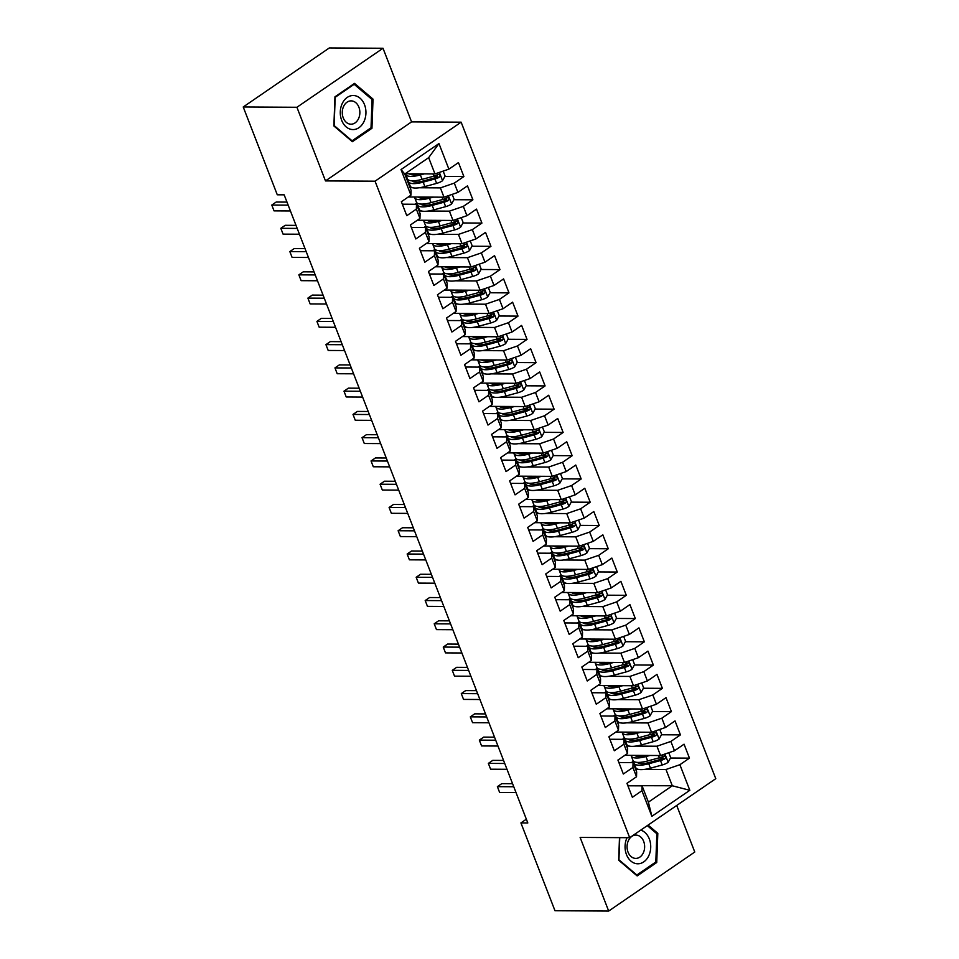 <?xml version="1.0" encoding="UTF-8"?>
<svg xmlns="http://www.w3.org/2000/svg" width="959" height="959" viewBox="0 0 959 959"><rect width="100%" height="100%" fill="white"/><g stroke="black" fill="none" stroke-linecap="round" stroke-linejoin="round"><path stroke-width="1.44" d="M383.013 48.262L296.918 107.276L325.485 180.915L411.567 121.889L383.013 48.262L329.309 47.95L243.226 106.976L277.283 194.797L284.164 194.833L527.81 822.966L520.917 822.918L554.985 910.738L608.677 911.05L694.772 852.024L676.706 805.464M411.567 121.889L461.135 122.177L715.774 778.684L629.691 837.698L375.053 181.191L461.135 122.177M627.857 785.661L672.295 785.769L689.821 790.3L679.883 764.707L689.461 758.137L684.055 744.184L674.477 750.753L670.868 741.439L680.434 734.882L675.028 720.916L665.45 727.485L661.842 718.183L671.42 711.614L666.002 697.661L656.424 704.218L652.815 694.915L662.393 688.346L656.975 674.393L647.409 680.962L643.801 671.648L653.367 665.09L647.96 651.125L638.382 657.694L634.774 648.392L644.352 641.823L638.934 627.869L629.356 634.426L625.747 625.124L635.326 618.555L629.907 604.602L620.329 611.171L616.721 601.856L626.299 595.299L620.881 581.334L611.315 587.903L607.706 578.601L617.272 572.032L611.866 558.078L602.288 564.635L598.68 555.333L608.258 548.764L602.839 534.81L593.261 541.367L589.653 532.065L599.231 525.508L593.813 511.543L584.235 518.112L580.627 508.809L590.205 502.24L584.786 488.275L575.22 494.844L571.612 485.542L581.178 478.973L575.772 465.019L566.194 471.576L562.585 462.274L572.163 455.717L566.745 441.751L557.167 448.321L553.559 439.006L563.137 432.449L557.718 418.484L548.14 425.053L544.532 415.75L554.11 409.181L548.692 395.228L539.126 401.785L535.518 392.483L545.084 385.914L539.677 371.96L530.099 378.529L526.491 369.215L536.069 362.658L530.651 348.692L521.073 355.262L517.464 345.959L527.042 339.39L521.624 325.437L512.046 331.994L508.438 322.692L518.016 316.122L512.597 302.169L503.031 308.738L499.423 299.424L508.989 292.867L503.583 278.901L494.005 285.47L490.397 276.168L499.975 269.599L494.556 255.645L484.978 262.203L481.37 252.9L490.948 246.331L485.53 232.378L475.952 238.947L472.343 229.633L481.921 223.075L476.503 209.11L466.937 215.679L463.329 206.377L472.895 199.808L467.489 185.854L457.911 192.411L454.302 183.109L463.88 176.54L458.462 162.586L448.884 169.144L434.978 173.927L428.661 157.648L404.77 174.023L411.087 190.314L410.943 195.168L401.018 169.575L438.958 143.562L448.884 169.144M689.821 790.3L651.868 816.313L641.943 790.719L642.086 785.865L627.905 785.793M410.943 195.168L401.365 201.726L406.784 215.691L416.35 209.122L419.958 218.436L410.392 224.993L415.798 238.959L425.376 232.39L428.985 241.692L419.407 248.261L424.825 262.215L434.403 255.657L438.011 264.96L428.433 271.529L433.852 285.482L443.418 278.913L447.038 288.227L437.46 294.785L442.866 308.75L452.444 302.181L456.052 311.483L446.486 318.052L451.893 332.006L461.471 325.449L465.079 334.751L455.501 341.32L460.919 355.274L470.497 348.704L474.106 358.019L464.528 364.576L469.946 378.541L479.512 371.972L483.132 381.274L473.554 387.844L478.961 401.797L488.539 395.24L492.147 404.542L482.581 411.111L487.987 425.065L497.565 418.496L501.173 427.81L491.595 434.367L497.014 448.332L506.592 441.763L510.2 451.066L500.622 457.635L506.04 471.588L515.606 465.031L519.227 474.333L509.649 480.903L515.055 494.856L524.633 488.299L528.241 497.601L518.675 504.158L524.082 518.124L533.66 511.555L537.268 520.869L527.69 527.426L533.108 541.391L542.686 534.822L546.294 544.125L536.716 550.694L542.135 564.647L551.701 558.09L555.321 567.392L545.743 573.962L551.149 587.915L560.727 581.346L564.336 590.66L554.77 597.217L560.176 611.183L569.754 604.614L573.362 613.916L563.784 620.485L569.202 634.438L578.78 627.881L582.389 637.184L572.811 643.753L578.229 657.706L587.795 651.137L591.403 660.451L581.837 667.008L587.244 680.974L596.822 674.405L600.43 683.707L590.852 690.276L596.27 704.23L605.848 697.673L609.456 706.975L599.878 713.544L605.297 727.497L614.875 720.928L618.483 730.243L608.905 736.8L614.323 750.765L623.889 744.196L627.498 753.498L617.932 760.067L623.338 774.021L632.916 767.464L636.524 776.766L626.946 783.335L632.365 797.289L641.943 790.719M410.08 187.712L412.586 187.724M419.191 187.76L440.385 187.892L443.993 197.194L408.282 196.991M454.302 183.109L440.385 187.892M457.911 192.411L443.993 197.194M401.018 169.575L404.77 174.023M419.095 210.98L421.612 210.992M428.217 211.028L449.411 211.148L453.02 220.45L417.309 220.246M463.329 206.377L449.411 211.148M466.937 215.679L453.02 220.45M416.35 209.122L416.494 204.267L402.312 204.183M416.494 204.267L420.102 213.569L419.958 218.436M428.122 234.236L430.627 234.26M437.232 234.296L458.438 234.416L462.046 243.718L426.335 243.514M472.343 229.633L458.438 234.416M475.952 238.947L462.046 243.718M425.376 232.39L425.52 227.535L411.339 227.451M425.52 227.535L429.129 236.837L428.985 241.692M437.148 257.503L439.654 257.515M446.259 257.551L467.465 257.683L471.073 266.986L435.35 266.782M481.37 252.9L467.465 257.683M484.978 262.203L471.073 266.986M434.403 255.657L434.547 250.79L420.366 250.719M434.547 250.79L438.155 260.105L438.011 264.96M446.163 280.771L448.68 280.783M455.285 280.819L476.479 280.939L480.087 290.253L444.377 290.038M490.397 276.168L476.479 280.939M494.005 285.47L480.087 290.253M443.418 278.913L443.561 274.058L429.392 273.974M443.561 274.058L447.182 283.361L447.038 288.227M455.189 304.027L457.707 304.051M464.312 304.087L485.506 304.207L489.114 313.509L453.403 313.305M499.423 299.424L485.506 304.207M503.031 308.738L489.114 313.509M452.444 302.181L452.588 297.326L438.407 297.242M452.588 297.326L456.196 306.628L456.052 311.483M464.216 327.295L466.721 327.307M473.326 327.355L494.532 327.475L498.141 336.777L462.43 336.573M508.438 322.692L494.532 327.475M512.046 331.994L498.141 336.777M461.471 325.449L461.615 320.594L447.433 320.51M461.615 320.594L465.223 329.896L465.079 334.751M473.243 350.562L475.748 350.574M482.353 350.61L503.559 350.73L507.167 360.045L471.444 359.841M517.464 345.959L503.559 350.73M521.073 355.262L507.167 360.045M470.497 348.704L470.641 343.849L456.46 343.766M470.641 343.849L474.249 353.152L474.106 358.019M482.257 373.83L484.774 373.842M491.38 373.878L512.574 373.998L516.182 383.3L480.471 383.097M526.491 369.215L512.574 373.998M530.099 378.529L516.182 383.3M479.512 371.972L479.656 367.117L465.487 367.033M479.656 367.117L483.264 376.419L483.132 381.274M491.284 397.086L493.801 397.098M500.394 397.146L521.6 397.266L525.208 406.568L489.498 406.364M535.518 392.483L521.6 397.266M539.126 401.785L525.208 406.568M488.539 395.24L488.682 390.385L474.501 390.301M488.682 390.385L492.291 399.687L492.147 404.542M500.31 420.354L502.816 420.366M509.421 420.402L530.627 420.522L534.235 429.836L498.524 429.632M544.532 415.75L530.627 420.522M548.14 425.053L534.235 429.836M497.565 418.496L497.709 413.641L483.528 413.557M497.709 413.641L501.317 422.955L501.173 427.81M509.337 443.621L511.842 443.633M518.447 443.669L539.653 443.789L543.262 453.092L507.539 452.888M553.559 439.006L539.653 443.789M557.167 448.321L543.262 453.092M506.592 441.763L506.736 436.908L492.554 436.824M506.736 436.908L510.344 446.211L510.2 451.066M518.351 466.877L520.869 466.901M527.474 466.937L548.668 467.057L552.276 476.359L516.565 476.155M562.585 462.274L548.668 467.057M566.194 471.576L552.276 476.359M515.606 465.031L515.75 460.176L501.569 460.092M515.75 460.176L519.358 469.478L519.227 474.333M527.378 490.145L529.895 490.157M536.489 490.193L557.694 490.313L561.303 499.627L525.592 499.423M571.612 485.542L557.694 490.313M575.22 494.844L561.303 499.627M524.633 488.299L524.777 483.432L510.596 483.36M524.777 483.432L528.385 492.746L528.241 497.601M536.405 513.413L538.91 513.425M545.515 513.461L566.721 513.58L570.329 522.883L534.619 522.679M580.627 508.809L566.721 513.58M584.235 518.112L570.329 522.883M533.66 511.555L533.803 506.7L519.622 506.616M533.803 506.7L537.412 516.002L537.268 520.869M545.431 536.668L547.937 536.692M554.542 536.728L575.748 536.848L579.356 546.15L543.633 545.947M589.653 532.065L575.748 536.848M593.261 541.367L579.356 546.15M542.686 534.822L542.83 529.967L528.649 529.883M542.83 529.967L546.438 539.27L546.294 544.125M554.446 559.936L556.963 559.948M563.568 559.984L584.762 560.116L588.37 569.418L552.66 569.214M598.68 555.333L584.762 560.116M602.288 564.635L588.37 569.418M551.701 558.09L551.845 553.223L537.663 553.151M551.845 553.223L555.453 562.537L555.321 567.392M563.472 583.204L565.99 583.216M572.583 583.252L593.789 583.372L597.397 592.674L561.686 592.47M607.706 578.601L593.789 583.372M611.315 587.903L597.397 592.674M560.727 581.346L560.871 576.491L546.69 576.407M560.871 576.491L564.479 585.793L564.336 590.66M572.499 606.46L575.004 606.484M581.61 606.52L602.815 606.639L606.424 615.942L570.701 615.738M616.721 601.856L602.815 606.639M620.329 611.171L606.424 615.942M569.754 604.614L569.898 599.759L555.717 599.675M569.898 599.759L573.506 609.061L573.362 613.916M581.526 629.727L584.031 629.739M590.636 629.775L611.83 629.907L615.45 639.209L579.727 639.006M625.747 625.124L611.83 629.907M629.356 634.426L615.45 639.209M578.78 627.881L578.924 623.014L564.743 622.942M578.924 623.014L582.533 632.329L582.389 637.184M590.54 652.995L593.058 653.007M599.663 653.043L620.857 653.163L624.465 662.477L588.754 662.273M634.774 648.392L620.857 653.163M638.382 657.694L624.465 662.477M587.795 651.137L587.939 646.282L573.758 646.198M587.939 646.282L591.547 655.584L591.403 660.451M599.567 676.251L602.084 676.275M608.677 676.311L629.883 676.431L633.491 685.733L597.781 685.529M643.801 671.648L629.883 676.431M647.409 680.962L633.491 685.733M596.822 674.405L596.966 669.55L582.784 669.466M596.966 669.55L600.574 678.852L600.43 683.707M608.593 699.519L611.099 699.531M617.704 699.579L638.91 699.698L642.518 709.001L606.795 708.797M652.815 694.915L638.91 699.698M656.424 704.218L642.518 709.001M605.848 697.673L605.992 692.818L591.811 692.734M605.992 692.818L609.6 702.12L609.456 706.975M617.62 722.786L620.125 722.798M626.73 722.834L647.924 722.954L651.545 732.268L615.822 732.065M661.842 718.183L647.924 722.954M665.45 727.485L651.545 732.268M614.875 720.928L615.019 716.073L600.837 715.989M615.019 716.073L618.627 725.376L618.483 730.243M626.635 746.054L629.152 746.066M635.757 746.102L656.951 746.222L660.559 755.524L624.848 755.32M670.868 741.439L656.951 746.222M674.477 750.753L660.559 755.524M623.889 744.196L624.033 739.341L609.852 739.257M624.033 739.341L627.642 748.643L627.498 753.498M635.661 769.31L638.179 769.322M644.772 769.37L665.978 769.49L672.295 785.769L648.404 802.156L642.086 785.865M628.061 785.517L627.162 783.191M679.883 764.707L665.978 769.49M632.916 767.464L633.06 762.609L618.879 762.525M633.06 762.609L636.668 771.911L636.524 776.766M296.918 107.276L243.226 106.976M629.691 837.698L580.123 837.423L608.677 911.05M325.485 180.915L375.053 181.191M526.347 819.202L520.917 822.918M405.154 173.759L434.978 173.927M633.491 761.182L631.43 762.597M624.465 737.915L622.403 739.329M615.438 714.647L613.376 716.061M606.424 691.391L604.362 692.806M597.397 668.123L595.335 669.538M588.37 644.856L586.309 646.27M579.344 621.6L577.282 623.014M570.329 598.332L568.267 599.747M561.303 575.064L559.241 576.479M552.276 551.809L550.214 553.223M543.25 528.541L541.188 529.955M534.235 505.273L532.173 506.688M525.208 482.017L523.146 483.432M516.182 458.75L514.12 460.164M507.155 435.482L505.093 436.896M498.141 412.226L496.079 413.629M489.114 388.958L487.052 390.373M480.087 365.691L478.026 367.105M471.061 342.423L468.999 343.837M462.046 319.167L459.984 320.582M453.02 295.899L450.958 297.314M443.993 272.632L441.931 274.046M434.966 249.376L432.905 250.79M425.952 226.108L423.89 227.523M416.925 202.84L414.863 204.255M407.899 179.585L407.131 180.112M651.868 816.313L648.404 802.156M428.661 157.648L438.958 143.562M619.49 837.651L618.663 860.187L637.16 875.915L656.735 862.501L657.814 833.335L648.104 825.076M352.373 141.704L371.948 128.29L373.027 99.125L354.53 83.385L334.955 96.811L333.876 125.965L352.373 141.704M689.461 758.137L670.473 758.03M663.28 757.994L658.689 757.97M680.434 734.882L661.458 734.774M654.254 734.726L649.675 734.702M671.42 711.614L652.432 711.506M645.227 711.47L640.648 711.434M662.393 688.346L643.405 688.238M636.213 688.202L631.621 688.178M653.367 665.09L634.379 664.983M627.186 664.935L622.595 664.911M644.352 641.823L625.364 641.715M618.159 641.679L613.58 641.643M635.326 618.555L616.337 618.447M609.133 618.411L604.554 618.387M626.299 595.299L607.311 595.191M600.118 595.143L595.527 595.119M617.272 572.032L598.284 571.924M591.092 571.876L586.5 571.852M608.258 548.764L589.27 548.656M582.065 548.62L577.486 548.596M599.231 525.508L580.243 525.4M573.038 525.352L568.459 525.328M590.205 502.24L571.216 502.132M564.024 502.084L559.433 502.06M581.178 478.973L562.19 478.865M554.997 478.829L550.418 478.805M572.163 455.717L553.175 455.597M545.971 455.561L541.391 455.537M563.137 432.449L544.149 432.341M536.944 432.293L532.365 432.269M554.11 409.181L535.122 409.073M527.929 409.037L523.338 409.002M545.084 385.914L526.095 385.806M518.903 385.77L514.324 385.746M536.069 362.658L517.081 362.55M509.876 362.502L505.297 362.478M527.042 339.39L508.054 339.282M500.85 339.246L496.271 339.21M518.016 316.122L499.028 316.014M491.835 315.979L487.244 315.955M508.989 292.867L490.001 292.759M482.809 292.711L478.229 292.687M499.975 269.599L480.986 269.491M473.782 269.455L469.203 269.419M490.948 246.331L471.96 246.223M464.755 246.187L460.176 246.163M481.921 223.075L462.933 222.968M455.741 222.92L451.15 222.896M472.895 199.808L453.907 199.7M446.714 199.652L442.135 199.628M463.88 176.54L444.892 176.432M437.688 176.396L433.108 176.372M656.364 833.335L657.814 833.335M655.105 862.489L656.735 862.501M370.33 128.278L371.948 128.29M371.577 99.113L373.027 99.125M512.574 783.707L501.773 783.647L497.385 786.656L513.76 786.752M499.639 792.47L497.385 786.656L499.639 792.47L516.014 792.566M645.803 755.44A16.639 5.071 158.8 0 1 634.846 755.38M649.914 755.464L645.958 756.543A20.043 6.102 158.8 0 1 631.286 756.04A20.043 6.102 158.8 0 1 631.154 755.356M668.771 752.707L670.689 757.646L668.075 762.381A6.941 2.11 158.8 0 1 662.213 764.982L650.466 768.171A20.043 6.102 158.8 0 1 635.805 767.668L634.091 763.256A20.043 6.102 -21.2 0 0 648.752 763.748L660.499 760.559A6.941 2.11 -21.2 0 0 664.827 758.869C666.109 757.011 665.75 756.088 663.748 756.076A6.941 2.11 158.8 0 1 659.42 757.766L647.673 760.955A20.043 6.102 158.8 0 1 633 760.463L631.286 756.04M639.917 763.532A16.639 5.071 158.8 0 1 640.96 762.417L641.127 762.261M637.963 755.404A16.639 5.071 -21.2 0 0 637.124 756.315M638.562 756.435L639.078 755.956A6.162 1.87 -21.2 0 0 639.557 755.404M641.967 755.416A9.566 2.913 158.8 0 1 641.847 755.548L641.02 756.327M634.115 761.638A20.043 6.102 -21.2 0 0 634.091 763.256M662.753 756.076L662.357 758.857A3.536 1.079 158.8 0 1 661.183 759.252L649.435 762.441A16.639 5.071 158.8 0 1 637.471 762.405M664.419 755.896L663.748 756.076M503.559 760.439L492.746 760.379L488.359 763.388L504.734 763.484M490.612 769.202L488.359 763.388L490.612 769.202L506.987 769.298M494.532 737.171L483.72 737.111L479.332 740.12L495.707 740.216M481.586 745.946L479.332 740.12L481.586 745.946L497.961 746.03M636.776 732.185A16.639 5.071 158.8 0 1 625.819 732.113M640.888 732.208L636.932 733.275A20.043 6.102 158.8 0 1 622.259 732.772A20.043 6.102 158.8 0 1 622.139 732.101M659.744 729.439L661.662 734.39L659.049 739.125A6.941 2.11 158.8 0 1 653.187 741.715L641.451 744.903A20.043 6.102 158.8 0 1 626.778 744.412L625.064 739.988A20.043 6.102 -21.2 0 0 639.737 740.492L651.473 737.303A6.941 2.11 -21.2 0 0 655.812 735.601C657.083 733.743 656.723 732.82 654.721 732.808A6.941 2.11 158.8 0 1 650.394 734.51L638.646 737.699A20.043 6.102 158.8 0 1 623.973 737.195L622.259 732.772M630.902 740.264A16.639 5.071 158.8 0 1 631.933 739.149L632.101 738.993M628.948 732.137A16.639 5.071 -21.2 0 0 628.097 733.06M629.536 733.179L630.051 732.688A6.162 1.87 -21.2 0 0 630.543 732.149M632.952 732.161A9.566 2.913 158.8 0 1 632.82 732.28L631.993 733.06M625.088 738.37A20.043 6.102 -21.2 0 0 625.064 739.988M653.738 732.808L653.331 735.589A3.536 1.079 158.8 0 1 652.156 735.985L640.42 739.173A16.639 5.071 158.8 0 1 628.457 739.149M655.393 732.64L654.721 732.808M627.749 708.917A16.639 5.071 158.8 0 1 616.793 708.857M631.861 708.941L627.905 710.008A20.043 6.102 158.8 0 1 613.245 709.516A20.043 6.102 158.8 0 1 613.113 708.833M650.717 706.184L652.635 711.122L650.022 715.858A6.941 2.11 158.8 0 1 644.16 718.459L632.425 721.648A20.043 6.102 158.8 0 1 617.752 721.144L616.038 716.721A20.043 6.102 -21.2 0 0 630.71 717.224L642.446 714.035A6.941 2.11 -21.2 0 0 646.786 712.345C648.056 710.487 647.697 709.552 645.707 709.552A6.941 2.11 158.8 0 1 641.367 711.242L629.631 714.431A20.043 6.102 158.8 0 1 614.959 713.928L613.245 709.516M621.876 717.008A16.639 5.071 158.8 0 1 622.918 715.894L623.086 715.738M619.922 708.869A16.639 5.071 -21.2 0 0 619.07 709.792M620.509 709.912L621.036 709.42A6.162 1.87 -21.2 0 0 621.516 708.881M623.925 708.893A9.566 2.913 158.8 0 1 623.794 709.013L622.978 709.792M616.074 715.102A20.043 6.102 -21.2 0 0 616.038 716.721M644.712 709.54L644.304 712.321A3.536 1.079 158.8 0 1 643.129 712.717L631.394 715.905A16.639 5.071 158.8 0 1 619.43 715.882M646.378 709.372L645.707 709.552M627.054 837.686A17.034 12.839 90.3 0 0 630.974 861.134A17.034 12.839 90.3 0 0 648.68 855.943A17.034 12.839 90.3 0 0 640.732 830.134M628.469 840.456A11.664 8.787 90.3 0 0 628.121 852.323A11.664 8.787 90.3 0 0 635.793 858.401A11.664 8.787 90.3 0 0 643.237 853.03A11.664 8.787 90.3 0 0 643.585 841.175A11.664 8.787 90.3 0 0 635.925 835.085A11.664 8.787 90.3 0 0 628.469 840.456M647.313 825.627L656.855 833.755L655.812 862.009L636.848 875.016L618.927 859.767L619.742 837.651M636.081 875.004L636.848 875.016M342.315 103.368A17.034 12.839 90.3 0 0 346.151 126.888A17.034 12.839 90.3 0 0 363.905 121.721A17.034 12.839 90.3 0 0 360.069 98.202A17.034 12.839 90.3 0 0 342.315 103.368M343.682 106.245A11.664 8.787 90.3 0 0 343.334 118.113A11.664 8.787 90.3 0 0 351.006 124.19A11.664 8.787 90.3 0 0 358.462 118.82A11.664 8.787 90.3 0 0 358.81 106.964A11.664 8.787 90.3 0 0 351.138 100.875A11.664 8.787 90.3 0 0 343.682 106.245M372.08 99.544L371.025 127.799L352.061 140.805L334.14 125.545L335.194 97.291L354.159 84.296L372.08 99.544M351.306 140.793L352.061 140.805M353.224 84.284L354.159 84.296M485.506 713.916L474.705 713.844L470.306 716.864L486.692 716.948M472.571 722.678L470.306 716.864L472.571 722.678L488.946 722.774M476.479 690.648L465.678 690.588L461.291 693.597L477.666 693.693M463.545 699.411L461.291 693.597L463.545 699.411L479.92 699.507M618.723 685.649A16.639 5.071 158.8 0 1 607.766 685.589M622.835 685.673L618.891 686.752A20.043 6.102 158.8 0 1 604.218 686.248A20.043 6.102 158.8 0 1 604.086 685.565M641.703 682.916L643.621 687.855L641.008 692.59A6.941 2.11 158.8 0 1 635.146 695.191L623.398 698.38A20.043 6.102 158.8 0 1 608.725 697.876L607.011 693.465A20.043 6.102 -21.2 0 0 621.684 693.956L633.431 690.768A6.941 2.11 -21.2 0 0 637.759 689.077C639.03 687.219 638.67 686.284 636.68 686.284A6.941 2.11 158.8 0 1 632.341 687.975L620.605 691.163A20.043 6.102 158.8 0 1 605.932 690.672L604.218 686.248M612.849 693.741A16.639 5.071 158.8 0 1 613.892 692.626L614.06 692.47M610.895 685.601A16.639 5.071 -21.2 0 0 610.056 686.524M611.494 686.644L612.01 686.153A6.162 1.87 -21.2 0 0 612.489 685.613M614.899 685.625A9.566 2.913 158.8 0 1 614.779 685.745L613.952 686.536M607.047 691.847A20.043 6.102 -21.2 0 0 607.011 693.465M635.685 686.284L635.29 689.065A3.536 1.079 158.8 0 1 634.115 689.449L622.367 692.638A16.639 5.071 158.8 0 1 610.404 692.614M637.351 686.105L636.68 686.284M609.708 662.393A16.639 5.071 158.8 0 1 598.752 662.321M613.82 662.405L609.864 663.484A20.043 6.102 158.8 0 1 595.191 662.981A20.043 6.102 158.8 0 1 595.059 662.309M632.676 659.648L634.594 664.599L631.981 669.334A6.941 2.11 158.8 0 1 626.119 671.923L614.371 675.112A20.043 6.102 158.8 0 1 599.711 674.621L597.996 670.197A20.043 6.102 -21.2 0 0 612.657 670.701L624.405 667.512A6.941 2.11 -21.2 0 0 628.732 665.81C630.015 663.952 629.655 663.029 627.654 663.017A6.941 2.11 158.8 0 1 623.326 664.719L611.578 667.908A20.043 6.102 158.8 0 1 596.906 667.404L595.191 662.981M603.822 670.473A16.639 5.071 158.8 0 1 604.865 669.358L605.033 669.202M601.868 662.345A16.639 5.071 -21.2 0 0 601.029 663.268M602.468 663.388L602.983 662.897A6.162 1.87 -21.2 0 0 603.463 662.357M605.872 662.369A9.566 2.913 158.8 0 1 605.752 662.489L604.925 663.268M598.02 668.579A20.043 6.102 -21.2 0 0 597.996 670.197M626.671 663.017L626.263 665.798A3.536 1.079 158.8 0 1 625.088 666.193L613.34 669.382A16.639 5.071 158.8 0 1 601.389 669.346M628.325 662.849L627.654 663.017M467.465 667.38L456.652 667.32L452.264 670.329L468.639 670.425M454.518 676.143L452.264 670.329L454.518 676.143L470.893 676.239M600.682 639.126A16.639 5.071 158.8 0 1 589.725 639.066M604.793 639.15L600.837 640.216A20.043 6.102 158.8 0 1 586.177 639.725A20.043 6.102 158.8 0 1 586.045 639.042M623.65 636.392L625.568 641.331L622.954 646.066A6.941 2.11 158.8 0 1 617.093 648.668L605.357 651.856A20.043 6.102 158.8 0 1 590.684 651.353L588.97 646.929A20.043 6.102 -21.2 0 0 603.643 647.433L615.378 644.244A6.941 2.11 -21.2 0 0 619.718 642.554C620.988 640.696 620.629 639.761 618.627 639.761A6.941 2.11 158.8 0 1 614.299 641.451L602.552 644.64A20.043 6.102 158.8 0 1 587.891 644.136L586.177 639.725M594.808 647.217A16.639 5.071 158.8 0 1 595.839 646.102L596.019 645.934M592.854 639.078A16.639 5.071 -21.2 0 0 592.003 640.001M593.441 640.121L593.957 639.629A6.162 1.87 -21.2 0 0 594.448 639.09M596.858 639.102A9.566 2.913 158.8 0 1 596.726 639.221L595.899 640.001M588.994 645.311A20.043 6.102 -21.2 0 0 588.97 646.929M617.644 639.749L617.236 642.53A3.536 1.079 158.8 0 1 616.062 642.926L604.326 646.114A16.639 5.071 158.8 0 1 592.362 646.09M619.31 639.581L618.627 639.761M458.438 644.124L447.625 644.052L443.238 647.073L459.613 647.157M445.491 652.887L443.238 647.073L445.491 652.887L461.878 652.983M591.655 615.858A16.639 5.071 158.8 0 1 580.698 615.798M595.767 615.882L591.823 616.961A20.043 6.102 158.8 0 1 577.15 616.457A20.043 6.102 158.8 0 1 577.018 615.774M614.635 613.125L616.541 618.064L613.94 622.799A6.941 2.11 158.8 0 1 608.066 625.4L596.33 628.589A20.043 6.102 158.8 0 1 581.657 628.085L579.943 623.674A20.043 6.102 -21.2 0 0 594.616 624.165L606.352 620.976A6.941 2.11 -21.2 0 0 610.691 619.286C611.962 617.428 611.602 616.493 609.612 616.493A6.941 2.11 158.8 0 1 605.273 618.183L593.537 621.372A20.043 6.102 158.8 0 1 578.864 620.881L577.15 616.457M585.781 623.949A16.639 5.071 158.8 0 1 586.824 622.835L586.992 622.679M583.827 615.81A16.639 5.071 -21.2 0 0 582.976 616.733M584.415 616.853L584.942 616.361A6.162 1.87 -21.2 0 0 585.422 615.822M587.831 615.834A9.566 2.913 158.8 0 1 587.699 615.954L586.884 616.745M579.979 622.055A20.043 6.102 -21.2 0 0 579.943 623.674M608.617 616.481L608.21 619.274A3.536 1.079 158.8 0 1 607.035 619.658L595.299 622.847A16.639 5.071 158.8 0 1 583.336 622.823M610.284 616.313L609.612 616.493M449.411 620.857L438.611 620.797L434.211 623.806L450.598 623.901M436.477 629.619L434.211 623.806L436.477 629.619L452.852 629.715M582.64 592.59A16.639 5.071 158.8 0 1 571.672 592.53M586.74 592.614L582.796 593.693A20.043 6.102 158.8 0 1 568.124 593.189A20.043 6.102 158.8 0 1 567.992 592.506M605.608 589.857L607.527 594.808L604.913 599.543A6.941 2.11 158.8 0 1 599.051 602.132L587.304 605.321A20.043 6.102 158.8 0 1 572.631 604.829L570.917 600.406A20.043 6.102 -21.2 0 0 585.589 600.909L597.337 597.721A6.941 2.11 -21.2 0 0 601.665 596.019C602.947 594.16 602.576 593.237 600.586 593.225A6.941 2.11 158.8 0 1 596.246 594.928L584.51 598.116A20.043 6.102 158.8 0 1 569.838 597.613L568.124 593.189M576.755 600.682A16.639 5.071 158.8 0 1 577.798 599.567L577.965 599.411M574.801 592.554A16.639 5.071 -21.2 0 0 573.962 593.477M575.4 593.585L575.915 593.106A6.162 1.87 -21.2 0 0 576.395 592.554M578.804 592.578A9.566 2.913 158.8 0 1 578.685 592.698L577.857 593.477M570.953 598.788A20.043 6.102 -21.2 0 0 570.917 600.406M599.591 593.225L599.195 596.007A3.536 1.079 158.8 0 1 598.02 596.402L586.273 599.591A16.639 5.071 158.8 0 1 574.309 599.555M601.257 593.058L600.586 593.225M440.385 597.589L429.584 597.529L425.197 600.538L441.572 600.634M427.45 606.352L425.197 600.538L427.45 606.352L443.825 606.448M573.614 569.334A16.639 5.071 158.8 0 1 562.657 569.274M577.726 569.358L573.77 570.425A20.043 6.102 158.8 0 1 559.097 569.934A20.043 6.102 158.8 0 1 558.965 569.25M596.582 566.601L598.5 571.54L595.887 576.275A6.941 2.11 158.8 0 1 590.025 578.876L578.277 582.065A20.043 6.102 158.8 0 1 563.616 581.562L561.902 577.138A20.043 6.102 -21.2 0 0 576.563 577.642L588.311 574.453A6.941 2.11 -21.2 0 0 592.638 572.751C593.921 570.905 593.561 569.97 591.559 569.97A6.941 2.11 158.8 0 1 587.232 571.66L575.484 574.849A20.043 6.102 158.8 0 1 560.811 574.345L559.097 569.934M567.728 577.426A16.639 5.071 158.8 0 1 568.771 576.311L568.939 576.143M565.774 569.286A16.639 5.071 -21.2 0 0 564.935 570.209M566.373 570.329L566.889 569.838A6.162 1.87 -21.2 0 0 567.38 569.298M569.778 569.31A9.566 2.913 158.8 0 1 569.658 569.43L568.831 570.209M561.926 575.52A20.043 6.102 -21.2 0 0 561.902 577.138M590.576 569.958L590.169 572.739A3.536 1.079 158.8 0 1 588.994 573.134L577.246 576.323A16.639 5.071 158.8 0 1 565.295 576.299M592.23 569.79L591.559 569.97M431.37 574.321L420.557 574.261L416.17 577.282L432.545 577.366M418.424 583.096L416.17 577.282L418.424 583.096L434.799 583.192M564.587 546.067A16.639 5.071 158.8 0 1 553.631 546.007M568.699 546.091L564.743 547.169A20.043 6.102 158.8 0 1 550.082 546.666A20.043 6.102 158.8 0 1 549.951 545.983M587.555 543.333L589.473 548.272L586.86 553.007A6.941 2.11 158.8 0 1 580.998 555.609L569.262 558.797A20.043 6.102 158.8 0 1 554.59 558.294L552.875 553.882A20.043 6.102 -21.2 0 0 567.548 554.374L579.284 551.185A6.941 2.11 -21.2 0 0 583.623 549.495C584.894 547.637 584.534 546.702 582.533 546.702A6.941 2.11 158.8 0 1 578.205 548.392L566.457 551.581A20.043 6.102 158.8 0 1 551.797 551.089L550.082 546.666M558.713 554.158A16.639 5.071 158.8 0 1 559.744 553.043L559.924 552.887M556.759 546.019A16.639 5.071 -21.2 0 0 555.908 546.942M557.347 547.062L557.862 546.57A6.162 1.87 -21.2 0 0 558.354 546.031M560.763 546.043A9.566 2.913 158.8 0 1 560.631 546.162L559.804 546.942M552.899 552.264A20.043 6.102 -21.2 0 0 552.875 553.882M581.55 546.69L581.142 549.483A3.536 1.079 158.8 0 1 579.967 549.867L568.231 553.055A16.639 5.071 158.8 0 1 556.268 553.031M583.216 546.522L582.533 546.702M422.344 551.065L411.543 551.005L407.143 554.014L423.518 554.11M409.397 559.828L407.143 554.014L409.397 559.828L425.784 559.924M555.561 522.799A16.639 5.071 158.8 0 1 544.604 522.739M559.672 522.823L555.729 523.902A20.043 6.102 158.8 0 1 541.056 523.398A20.043 6.102 158.8 0 1 540.924 522.715M578.541 520.066L580.447 525.017L577.845 529.752A6.941 2.11 158.8 0 1 571.972 532.341L560.236 535.53A20.043 6.102 158.8 0 1 545.563 535.038L543.849 530.615A20.043 6.102 -21.2 0 0 558.522 531.106L570.257 527.918A6.941 2.11 -21.2 0 0 574.597 526.227C575.868 524.369 575.508 523.446 573.518 523.434A6.941 2.11 158.8 0 1 569.178 525.136L557.443 528.325A20.043 6.102 158.8 0 1 542.77 527.822L541.056 523.398M549.687 530.89A16.639 5.071 158.8 0 1 550.73 529.776L550.898 529.62M547.733 522.763A16.639 5.071 -21.2 0 0 546.882 523.686M548.32 523.794L548.848 523.314A6.162 1.87 -21.2 0 0 549.327 522.763M551.737 522.787A9.566 2.913 158.8 0 1 551.617 522.907L550.79 523.686M543.885 528.996A20.043 6.102 -21.2 0 0 543.849 530.615M572.523 523.434L572.115 526.215A3.536 1.079 158.8 0 1 570.941 526.611L559.205 529.8A16.639 5.071 158.8 0 1 547.241 529.764M574.189 523.266L573.518 523.434M413.317 527.798L402.516 527.738L398.117 530.747L414.504 530.842M400.382 536.561L398.117 530.747L400.382 536.561L416.757 536.656M546.546 499.543A16.639 5.071 158.8 0 1 535.578 499.471M550.646 499.567L546.702 500.634A20.043 6.102 158.8 0 1 532.029 500.142A20.043 6.102 158.8 0 1 531.897 499.459M569.514 496.81L571.432 501.749L568.819 506.484A6.941 2.11 158.8 0 1 562.957 509.073L551.209 512.262A20.043 6.102 158.8 0 1 536.537 511.77L534.822 507.347A20.043 6.102 -21.2 0 0 549.495 507.85L561.243 504.662A6.941 2.11 -21.2 0 0 565.57 502.96C566.853 501.113 566.481 500.178 564.491 500.178A6.941 2.11 158.8 0 1 560.152 501.869L548.416 505.057A20.043 6.102 158.8 0 1 533.743 504.554L532.029 500.142M540.66 507.623A16.639 5.071 158.8 0 1 541.703 506.52L541.871 506.352M538.706 499.495A16.639 5.071 -21.2 0 0 537.867 500.418M539.306 500.538L539.821 500.047A6.162 1.87 -21.2 0 0 540.301 499.507M542.71 499.519A9.566 2.913 158.8 0 1 542.59 499.639L541.763 500.418M534.858 505.729A20.043 6.102 -21.2 0 0 534.822 507.347M563.496 500.166L563.101 502.948A3.536 1.079 158.8 0 1 561.926 503.343L550.178 506.532A16.639 5.071 158.8 0 1 538.215 506.508M565.163 499.999L564.491 500.178M404.29 504.53L393.49 504.47L389.102 507.479L405.477 507.575M391.356 513.305L389.102 507.479L391.356 513.305L407.731 513.389M537.519 476.275A16.639 5.071 158.8 0 1 526.563 476.215M541.631 476.299L537.675 477.366A20.043 6.102 158.8 0 1 523.003 476.875A20.043 6.102 158.8 0 1 522.871 476.191M560.488 473.542L562.406 478.481L559.792 483.216A6.941 2.11 158.8 0 1 553.93 485.817L542.183 489.006A20.043 6.102 158.8 0 1 527.522 488.503L525.808 484.079A20.043 6.102 -21.2 0 0 540.468 484.583L552.216 481.394A6.941 2.11 -21.2 0 0 556.544 479.704C557.826 477.846 557.467 476.911 555.465 476.911A6.941 2.11 158.8 0 1 551.137 478.601L539.39 481.79A20.043 6.102 158.8 0 1 524.717 481.298L523.003 476.875M531.634 484.367A16.639 5.071 158.8 0 1 532.677 483.252L532.844 483.096M529.68 476.227A16.639 5.071 -21.2 0 0 528.841 477.15M530.279 477.27L530.795 476.779A6.162 1.87 -21.2 0 0 531.286 476.239M533.683 476.251A9.566 2.913 158.8 0 1 533.564 476.371L532.736 477.15M525.832 482.473A20.043 6.102 -21.2 0 0 525.808 484.079M554.482 476.899L554.074 479.692A3.536 1.079 158.8 0 1 552.899 480.075L541.152 483.264A16.639 5.071 158.8 0 1 529.2 483.24M556.136 476.731L555.465 476.911M395.276 481.274L384.463 481.214L380.076 484.223L396.451 484.319M382.329 490.037L380.076 484.223L382.329 490.037L398.704 490.133M528.493 453.008A16.639 5.071 158.8 0 1 517.536 452.948M532.605 453.032L528.649 454.11A20.043 6.102 158.8 0 1 513.988 453.607A20.043 6.102 158.8 0 1 513.856 452.924M551.461 450.274L553.379 455.213L550.766 459.948A6.941 2.11 158.8 0 1 544.904 462.55L533.168 465.738A20.043 6.102 158.8 0 1 518.495 465.247L516.781 460.823A20.043 6.102 -21.2 0 0 531.454 461.315L543.19 458.126A6.941 2.11 -21.2 0 0 547.529 456.436C548.8 454.578 548.44 453.655 546.438 453.643A6.941 2.11 158.8 0 1 542.111 455.345L530.363 458.534A20.043 6.102 158.8 0 1 515.702 458.03L513.988 453.607M522.619 461.099A16.639 5.071 158.8 0 1 523.662 459.984L523.83 459.829M520.665 452.972A16.639 5.071 -21.2 0 0 519.814 453.895M521.252 454.003L521.768 453.523A6.162 1.87 -21.2 0 0 522.259 452.972M524.669 452.984A9.566 2.913 158.8 0 1 524.537 453.116L523.71 453.895M516.805 459.205A20.043 6.102 -21.2 0 0 516.781 460.823M545.455 453.643L545.048 456.424A3.536 1.079 158.8 0 1 543.873 456.82L532.137 460.008A16.639 5.071 158.8 0 1 520.174 459.972M547.121 453.475L546.438 453.643M386.249 458.006L375.448 457.946L371.049 460.955L387.424 461.051M373.303 466.769L371.049 460.955L373.303 466.769L389.69 466.865M519.466 429.752A16.639 5.071 158.8 0 1 508.51 429.68M523.578 429.776L519.634 430.843A20.043 6.102 158.8 0 1 504.961 430.339A20.043 6.102 158.8 0 1 504.83 429.668M542.446 427.007L544.352 431.958L541.751 436.693A6.941 2.11 158.8 0 1 535.877 439.282L524.141 442.471A20.043 6.102 158.8 0 1 509.469 441.979L507.755 437.556A20.043 6.102 -21.2 0 0 522.427 438.059L534.163 434.871A6.941 2.11 -21.2 0 0 538.502 433.168C539.773 431.322 539.414 430.387 537.424 430.375A6.941 2.11 158.8 0 1 533.084 432.077L521.348 435.266A20.043 6.102 158.8 0 1 506.676 434.763L504.961 430.339M513.592 437.831A16.639 5.071 158.8 0 1 514.635 436.729L514.803 436.561M511.638 429.704A16.639 5.071 -21.2 0 0 510.799 430.627M512.226 430.747L512.753 430.255A6.162 1.87 -21.2 0 0 513.233 429.716M515.642 429.728A9.566 2.913 158.8 0 1 515.522 429.848L514.695 430.627M507.791 435.937A20.043 6.102 -21.2 0 0 507.755 437.556M536.429 430.375L536.021 433.156A3.536 1.079 158.8 0 1 534.846 433.552L523.111 436.741A16.639 5.071 158.8 0 1 511.147 436.717M538.095 430.207L537.424 430.375M377.223 434.739L366.422 434.679L362.022 437.688L378.409 437.784M364.288 443.514L362.022 437.688L364.288 443.514L380.663 443.597M510.452 406.484A16.639 5.071 158.8 0 1 499.483 406.424M514.551 406.508L510.608 407.575A20.043 6.102 158.8 0 1 495.935 407.084A20.043 6.102 158.8 0 1 495.803 406.4M533.42 403.751L535.338 408.69L532.724 413.425A6.941 2.11 158.8 0 1 526.863 416.026L515.115 419.215A20.043 6.102 158.8 0 1 500.442 418.711L498.728 414.288A20.043 6.102 -21.2 0 0 513.401 414.791L525.148 411.603A6.941 2.11 -21.2 0 0 529.476 409.913C530.759 408.054 530.387 407.119 528.397 407.119A6.941 2.11 158.8 0 1 524.058 408.81L512.322 411.998A20.043 6.102 158.8 0 1 497.649 411.507L495.935 407.084M504.566 414.576A16.639 5.071 158.8 0 1 505.609 413.461L505.777 413.305M502.612 406.436A16.639 5.071 -21.2 0 0 501.773 407.359M503.211 407.479L503.727 406.988A6.162 1.87 -21.2 0 0 504.206 406.448M506.616 406.46A9.566 2.913 158.8 0 1 506.496 406.58L505.669 407.359M498.764 412.682A20.043 6.102 -21.2 0 0 498.728 414.288M527.402 407.107L527.006 409.889A3.536 1.079 158.8 0 1 525.832 410.284L514.084 413.473A16.639 5.071 158.8 0 1 502.12 413.449M529.068 406.94L528.397 407.119M368.196 411.483L357.395 411.423L353.008 414.432L369.383 414.528M355.262 420.246L353.008 414.432L355.262 420.246L371.636 420.342M501.425 383.216A16.639 5.071 158.8 0 1 490.469 383.156M505.537 383.24L501.581 384.319A20.043 6.102 158.8 0 1 486.908 383.816A20.043 6.102 158.8 0 1 486.788 383.132M524.393 380.483L526.311 385.422L523.698 390.157A6.941 2.11 158.8 0 1 517.836 392.758L506.088 395.947A20.043 6.102 158.8 0 1 491.428 395.444L489.713 391.032A20.043 6.102 -21.2 0 0 504.374 391.524L516.122 388.335A6.941 2.11 -21.2 0 0 520.449 386.645C521.732 384.787 521.372 383.864 519.37 383.852A6.941 2.11 158.8 0 1 515.043 385.542L503.295 388.731A20.043 6.102 158.8 0 1 488.622 388.239L486.908 383.816M495.539 391.308A16.639 5.071 158.8 0 1 496.582 390.193L496.75 390.037M493.585 383.18A16.639 5.071 -21.2 0 0 492.746 384.091M494.185 384.211L494.7 383.732A6.162 1.87 -21.2 0 0 495.192 383.18M497.601 383.192A9.566 2.913 158.8 0 1 497.469 383.324L496.642 384.103M489.737 389.414A20.043 6.102 -21.2 0 0 489.713 391.032M518.387 383.852L517.98 386.633A3.536 1.079 158.8 0 1 516.805 387.028L505.057 390.217A16.639 5.071 158.8 0 1 493.106 390.181M520.042 383.672L519.37 383.852M359.181 388.215L348.369 388.155L343.981 391.164L360.356 391.26M346.235 396.978L343.981 391.164L346.235 396.978L362.61 397.074M492.399 359.961A16.639 5.071 158.8 0 1 481.442 359.889M496.51 359.985L492.554 361.052A20.043 6.102 158.8 0 1 477.894 360.548A20.043 6.102 158.8 0 1 477.762 359.877M515.367 357.216L517.285 362.166L514.671 366.901A6.941 2.11 158.8 0 1 508.809 369.491L497.074 372.679A20.043 6.102 158.8 0 1 482.401 372.188L480.687 367.765A20.043 6.102 -21.2 0 0 495.359 368.268L507.095 365.079A6.941 2.11 -21.2 0 0 511.435 363.377C512.705 361.519 512.346 360.596 510.344 360.584A6.941 2.11 158.8 0 1 506.016 362.286L494.269 365.475A20.043 6.102 158.8 0 1 479.608 364.971L477.894 360.548M486.525 368.04A16.639 5.071 158.8 0 1 487.568 366.925L487.735 366.77M484.571 359.913A16.639 5.071 -21.2 0 0 483.72 360.836M485.158 360.956L485.674 360.464A6.162 1.87 -21.2 0 0 486.165 359.925M488.575 359.937A9.566 2.913 158.8 0 1 488.443 360.057L487.616 360.836M480.711 366.146A20.043 6.102 -21.2 0 0 480.687 367.765M509.361 360.584L508.953 363.365A3.536 1.079 158.8 0 1 507.779 363.761L496.043 366.949A16.639 5.071 158.8 0 1 484.079 366.913M511.027 360.416L510.344 360.584M350.155 364.947L339.354 364.888L334.955 367.896L351.33 367.992M337.208 373.722L334.955 367.896L337.208 373.722L353.595 373.806M483.372 336.693A16.639 5.071 158.8 0 1 472.415 336.633M487.484 336.717L483.54 337.784A20.043 6.102 158.8 0 1 468.867 337.292A20.043 6.102 158.8 0 1 468.735 336.609M506.352 333.96L508.27 338.899L505.657 343.634A6.941 2.11 158.8 0 1 499.783 346.235L488.047 349.424A20.043 6.102 158.8 0 1 473.374 348.92L471.66 344.497A20.043 6.102 -21.2 0 0 486.333 345L498.069 341.812A6.941 2.11 -21.2 0 0 502.408 340.121C503.679 338.263 503.319 337.328 501.329 337.328A6.941 2.11 158.8 0 1 496.99 339.018L485.254 342.207A20.043 6.102 158.8 0 1 470.581 341.704L468.867 337.292M477.498 344.784A16.639 5.071 158.8 0 1 478.541 343.67L478.709 343.514M475.544 336.645A16.639 5.071 -21.2 0 0 474.705 337.568M476.143 337.688L476.659 337.196A6.162 1.87 -21.2 0 0 477.138 336.657M479.548 336.669A9.566 2.913 158.8 0 1 479.428 336.789L478.601 337.568M471.696 342.878A20.043 6.102 -21.2 0 0 471.66 344.497M500.334 337.316L499.927 340.097A3.536 1.079 158.8 0 1 498.752 340.493L487.016 343.682A16.639 5.071 158.8 0 1 475.053 343.658M502.001 337.148L501.329 337.328M341.128 341.692L330.328 341.62L325.928 344.641L342.315 344.725M328.194 350.455L325.928 344.641L328.194 350.455L344.569 350.55M474.357 313.425A16.639 5.071 158.8 0 1 463.389 313.365M478.457 313.449L474.513 314.528A20.043 6.102 158.8 0 1 459.841 314.025A20.043 6.102 158.8 0 1 459.709 313.341M497.325 310.692L499.243 315.631L496.63 320.366A6.941 2.11 158.8 0 1 490.768 322.967L479.021 326.156A20.043 6.102 158.8 0 1 464.348 325.652L462.634 321.241A20.043 6.102 -21.2 0 0 477.306 321.733L489.054 318.544A6.941 2.11 -21.2 0 0 493.382 316.854C494.664 314.996 494.293 314.061 492.303 314.061A6.941 2.11 158.8 0 1 487.963 315.751L476.227 318.939A20.043 6.102 158.8 0 1 461.555 318.448L459.841 314.025M468.471 321.517A16.639 5.071 158.8 0 1 469.514 320.402L469.682 320.246M466.518 313.377A16.639 5.071 -21.2 0 0 465.678 314.3M467.117 314.42L467.632 313.929A6.162 1.87 -21.2 0 0 468.112 313.389M470.521 313.401A9.566 2.913 158.8 0 1 470.401 313.521L469.574 314.312M462.67 319.623A20.043 6.102 -21.2 0 0 462.634 321.241M491.308 314.061L490.912 316.842A3.536 1.079 158.8 0 1 489.737 317.225L477.99 320.414A16.639 5.071 158.8 0 1 466.026 320.39M492.974 313.881L492.303 314.061M332.102 318.424L321.301 318.364L316.914 321.373L333.288 321.469M319.167 327.187L316.914 321.373L319.167 327.187L335.542 327.283M465.331 290.157A16.639 5.071 158.8 0 1 454.374 290.097M469.442 290.181L465.487 291.26A20.043 6.102 158.8 0 1 450.814 290.757A20.043 6.102 158.8 0 1 450.694 290.086M488.299 287.424L490.217 292.375L487.604 297.11A6.941 2.11 158.8 0 1 481.742 299.699L469.994 302.888A20.043 6.102 158.8 0 1 455.333 302.397L453.619 297.973A20.043 6.102 -21.2 0 0 468.28 298.477L480.027 295.288A6.941 2.11 -21.2 0 0 484.355 293.586C485.638 291.728 485.278 290.805 483.276 290.793A6.941 2.11 158.8 0 1 478.949 292.495L467.201 295.684A20.043 6.102 158.8 0 1 452.528 295.18L450.814 290.757M459.445 298.249A16.639 5.071 158.8 0 1 460.488 297.134L460.656 296.978M457.491 290.121A16.639 5.071 -21.2 0 0 456.652 291.045M458.09 291.164L458.606 290.673A6.162 1.87 -21.2 0 0 459.097 290.133M461.507 290.145A9.566 2.913 158.8 0 1 461.375 290.265L460.548 291.045M453.643 296.355A20.043 6.102 -21.2 0 0 453.619 297.973M482.293 290.793L481.886 293.574A3.536 1.079 158.8 0 1 480.711 293.969L468.963 297.158A16.639 5.071 158.8 0 1 457.011 297.122M483.947 290.625L483.276 290.793M323.087 295.156L312.274 295.096L307.887 298.105L324.262 298.201M310.141 303.919L307.887 298.105L310.141 303.919L326.516 304.015M456.304 266.902A16.639 5.071 158.8 0 1 445.348 266.842M460.416 266.926L456.46 267.993A20.043 6.102 158.8 0 1 441.799 267.501A20.043 6.102 158.8 0 1 441.667 266.818M479.272 264.169L481.19 269.107L478.577 273.842A6.941 2.11 158.8 0 1 472.715 276.444L460.979 279.632A20.043 6.102 158.8 0 1 446.307 279.129L444.592 274.706A20.043 6.102 -21.2 0 0 459.265 275.209L471.001 272.02A6.941 2.11 -21.2 0 0 475.34 270.33C476.611 268.472 476.251 267.537 474.249 267.537A6.941 2.11 158.8 0 1 469.922 269.227L458.174 272.416A20.043 6.102 158.8 0 1 443.514 271.912L441.799 267.501M450.43 274.993A16.639 5.071 158.8 0 1 451.473 273.878L451.641 273.711M448.476 266.854A16.639 5.071 -21.2 0 0 447.625 267.777M449.064 267.897L449.579 267.405A6.162 1.87 -21.2 0 0 450.071 266.866M452.48 266.878A9.566 2.913 158.8 0 1 452.348 266.998L451.521 267.777M444.616 273.087A20.043 6.102 -21.2 0 0 444.592 274.706M473.267 267.525L472.859 270.306A3.536 1.079 158.8 0 1 471.684 270.702L459.948 273.89A16.639 5.071 158.8 0 1 447.985 273.866M474.933 267.357L474.249 267.537M314.061 271.9L303.26 271.829L298.86 274.849L315.235 274.933M301.114 280.663L298.86 274.849L301.114 280.663L317.501 280.759M447.278 243.634A16.639 5.071 158.8 0 1 436.321 243.574M451.389 243.658L447.445 244.737A20.043 6.102 158.8 0 1 432.773 244.233A20.043 6.102 158.8 0 1 432.641 243.55M470.258 240.901L472.176 245.84L469.562 250.575A6.941 2.11 158.8 0 1 463.7 253.176L451.953 256.365A20.043 6.102 158.8 0 1 437.28 255.861L435.566 251.45A20.043 6.102 -21.2 0 0 450.239 251.941L461.974 248.753A6.941 2.11 -21.2 0 0 466.314 247.062C467.584 245.204 467.225 244.269 465.235 244.269A6.941 2.11 158.8 0 1 460.895 245.96L449.16 249.148A20.043 6.102 158.8 0 1 434.487 248.657L432.773 244.233M441.404 251.726A16.639 5.071 158.8 0 1 442.447 250.611L442.614 250.455M439.45 243.586A16.639 5.071 -21.2 0 0 438.611 244.509M440.049 244.629L440.565 244.137A6.162 1.87 -21.2 0 0 441.044 243.598M443.454 243.61A9.566 2.913 158.8 0 1 443.334 243.73L442.507 244.521M435.602 249.831A20.043 6.102 -21.2 0 0 435.566 251.45M464.24 244.257L463.832 247.05A3.536 1.079 158.8 0 1 462.658 247.434L450.922 250.623A16.639 5.071 158.8 0 1 438.958 250.599M465.906 244.089L465.235 244.269M305.034 248.633L294.233 248.573L289.834 251.582L306.221 251.678M292.099 257.396L289.834 251.582L292.099 257.396L308.474 257.492M438.263 220.366A16.639 5.071 158.8 0 1 427.306 220.306M442.363 220.39L438.419 221.469A20.043 6.102 158.8 0 1 423.746 220.966A20.043 6.102 158.8 0 1 423.614 220.282M461.231 217.633L463.149 222.584L460.536 227.319A6.941 2.11 158.8 0 1 454.674 229.908L442.926 233.097A20.043 6.102 158.8 0 1 428.253 232.605L426.539 228.182A20.043 6.102 -21.2 0 0 441.212 228.686L452.96 225.497A6.941 2.11 -21.2 0 0 457.287 223.795C458.57 221.937 458.21 221.014 456.208 221.002A6.941 2.11 158.8 0 1 451.869 222.704L440.133 225.892A20.043 6.102 158.8 0 1 425.46 225.389L423.746 220.966M432.377 228.458A16.639 5.071 158.8 0 1 433.42 227.343L433.588 227.187M430.423 220.33A16.639 5.071 -21.2 0 0 429.584 221.253M431.023 221.361L431.538 220.882A6.162 1.87 -21.2 0 0 432.018 220.33M434.427 220.354A9.566 2.913 158.8 0 1 434.307 220.474L433.48 221.253M426.575 226.564A20.043 6.102 -21.2 0 0 426.539 228.182M455.213 221.002L454.818 223.783A3.536 1.079 158.8 0 1 453.643 224.178L441.895 227.367A16.639 5.071 158.8 0 1 429.932 227.331M456.88 220.834L456.208 221.002M296.007 225.365L285.207 225.305L280.819 228.314L297.194 228.41M283.073 234.128L280.819 228.314L283.073 234.128L299.448 234.224M429.236 197.11A16.639 5.071 158.8 0 1 418.28 197.051M433.348 197.134L429.392 198.201A20.043 6.102 158.8 0 1 414.72 197.71A20.043 6.102 158.8 0 1 414.6 197.027M452.204 194.377L454.122 199.316L451.509 204.051A6.941 2.11 158.8 0 1 445.647 206.653L433.912 209.841A20.043 6.102 158.8 0 1 419.239 209.338L417.525 204.914A20.043 6.102 -21.2 0 0 432.185 205.418L443.933 202.229A6.941 2.11 -21.2 0 0 448.273 200.527C449.543 198.681 449.184 197.746 447.182 197.746A6.941 2.11 158.8 0 1 442.854 199.436L431.106 202.625A20.043 6.102 158.8 0 1 416.434 202.121L414.72 197.71M423.351 205.202A16.639 5.071 158.8 0 1 424.393 204.087L424.561 203.919M421.397 197.063A16.639 5.071 -21.2 0 0 420.557 197.986M421.996 198.105L422.511 197.614A6.162 1.87 -21.2 0 0 423.003 197.075M425.412 197.086A9.566 2.913 158.8 0 1 425.281 197.206L424.453 197.986M417.549 203.296A20.043 6.102 -21.2 0 0 417.525 204.914M446.199 197.734L445.791 200.515A3.536 1.079 158.8 0 1 444.616 200.91L432.869 204.099A16.639 5.071 158.8 0 1 420.917 204.075M447.853 197.566L447.182 197.746M286.993 202.097L276.18 202.037L271.793 205.058L288.168 205.142M274.046 210.872L271.793 205.058L274.046 210.872L290.421 210.968M420.21 173.843A16.639 5.071 158.8 0 1 409.253 173.783M424.322 173.867L420.366 174.946A20.043 6.102 158.8 0 1 405.705 174.442A20.043 6.102 158.8 0 1 405.573 173.759M443.178 171.11L445.096 176.048L442.483 180.783A6.941 2.11 158.8 0 1 436.621 183.385L424.885 186.573A20.043 6.102 158.8 0 1 410.212 186.07L408.498 181.659A20.043 6.102 -21.2 0 0 423.171 182.15L434.906 178.961A6.941 2.11 -21.2 0 0 439.246 177.271C440.517 175.413 440.157 174.478 438.155 174.478A6.941 2.11 158.8 0 1 433.828 176.168L422.08 179.357A20.043 6.102 158.8 0 1 407.419 178.865L405.705 174.442M414.336 181.934A16.639 5.071 158.8 0 1 415.379 180.819L415.547 180.664M412.382 173.795A16.639 5.071 -21.2 0 0 411.531 174.718M412.969 174.838L413.485 174.346A6.162 1.87 -21.2 0 0 413.976 173.807M416.386 173.819A9.566 2.913 158.8 0 1 416.254 173.939L415.427 174.718M408.522 180.04A20.043 6.102 -21.2 0 0 408.498 181.659M437.172 174.466L436.765 177.259A3.536 1.079 158.8 0 1 435.59 177.643L423.854 180.831A16.639 5.071 158.8 0 1 411.891 180.807M438.838 174.298L438.155 174.478M668.135 762.273L664.947 754.026M647.673 760.955L645.958 756.543M641.847 755.548L642.098 756.183M650.466 768.171L648.752 763.748M659.42 757.766L658.545 755.512M662.213 764.982L660.499 760.559M662.357 758.857L664.827 758.869M659.121 739.005L655.92 730.758M638.646 737.699L636.932 733.275M630.003 732.736L629.775 732.137M632.82 732.28L633.072 732.928M641.451 744.903L639.737 740.492M650.394 734.51L649.519 732.256M653.187 741.715L651.473 737.303M653.331 735.589L655.812 735.601M650.094 715.738L646.893 707.49M629.631 714.431L627.905 710.008M623.794 709.013L624.045 709.66M632.425 721.648L630.71 717.224M641.367 711.242L640.492 708.989M644.16 718.459L642.446 714.035M644.304 712.321L646.786 712.345M641.068 692.47L637.867 684.235M620.605 691.163L618.891 686.752M614.779 685.745L615.031 686.392M623.398 698.38L621.684 693.956M632.341 687.975L631.466 685.721M635.146 695.191L633.431 690.768M635.29 689.065L637.759 689.077M632.053 669.214L628.852 660.967M611.578 667.908L609.864 663.484M602.935 662.945L602.708 662.345M605.752 662.489L606.004 663.137M614.371 675.112L612.657 670.701M623.326 664.719L622.451 662.465M626.119 671.923L624.405 667.512M626.263 665.798L628.732 665.81M623.026 645.946L619.826 637.699M602.552 644.64L600.837 640.216M593.909 639.677L593.681 639.078M596.726 639.221L596.977 639.869M605.357 651.856L603.643 647.433M614.299 641.451L613.424 639.197M617.093 648.668L615.378 644.244M617.236 642.53L619.718 642.554M614 622.679L610.799 614.443M593.537 621.372L591.823 616.961M587.699 615.954L587.951 616.601M596.33 628.589L594.616 624.165M605.273 618.183L604.398 615.93M608.066 625.4L606.352 620.976M608.21 619.274L610.691 619.286M604.973 599.423L601.784 591.176M584.51 598.116L582.796 593.693M578.685 592.698L578.936 593.345M587.304 605.321L585.589 600.909M596.246 594.928L595.371 592.674M599.051 602.132L597.337 597.721M599.195 596.007L601.665 596.019M595.959 576.155L592.758 567.908M575.484 574.849L573.77 570.425M566.841 569.886L566.613 569.286M569.658 569.43L569.91 570.078M578.277 582.065L576.563 577.642M587.232 571.66L586.357 569.406M590.025 578.876L588.311 574.453M590.169 572.739L592.638 572.751M586.932 552.887L583.731 544.652M566.457 551.581L564.743 547.169M560.631 546.162L560.883 546.81M569.262 558.797L567.548 554.374M578.205 548.392L577.33 546.139M580.998 555.609L579.284 551.185M581.142 549.483L583.623 549.495M577.905 529.632L574.705 521.384M557.443 528.325L555.729 523.902M551.617 522.907L551.857 523.542M560.236 535.53L558.522 531.106M569.178 525.136L568.303 522.871M571.972 532.341L570.257 527.918M572.115 526.215L574.597 526.227M568.879 506.364L565.69 498.117M548.416 505.057L546.702 500.634M539.773 500.095L539.545 499.495M542.59 499.639L542.842 500.286M551.209 512.262L549.495 507.85M560.152 501.869L559.277 499.615M562.957 509.073L561.243 504.662M563.101 502.948L565.57 502.96M559.864 483.096L556.664 474.861M539.39 481.79L537.675 477.366M533.564 476.371L533.815 477.019M542.183 489.006L540.468 484.583M551.137 478.601L550.262 476.347M553.93 485.817L552.216 481.394M554.074 479.692L556.544 479.704M550.838 459.841L547.637 451.593M530.363 458.534L528.649 454.11M524.537 453.116L524.789 453.751M533.168 465.738L531.454 461.315M542.111 455.345L541.236 453.08M544.904 462.55L543.19 458.126M545.048 456.424L547.529 456.436M541.811 436.573L538.61 428.325M521.348 435.266L519.634 430.843M512.705 430.303L512.478 429.704M515.522 429.848L515.762 430.495M524.141 442.471L522.427 438.059M533.084 432.077L532.209 429.824M535.877 439.282L534.163 434.871M536.021 433.156L538.502 433.168M532.784 413.305L529.596 405.058M512.322 411.998L510.608 407.575M506.496 406.58L506.748 407.227M515.115 419.215L513.401 414.791M524.058 408.81L523.182 406.556M526.863 416.026L525.148 411.603M527.006 409.889L529.476 409.913M523.77 390.049L520.569 381.802M503.295 388.731L501.581 384.319M497.469 383.324L497.721 383.96M506.088 395.947L504.374 391.524M515.043 385.542L514.168 383.288M517.836 392.758L516.122 388.335M517.98 386.633L520.449 386.645M514.743 366.782L511.543 358.534M494.269 365.475L492.554 361.052M485.626 360.512L485.398 359.913M488.443 360.057L488.694 360.704M497.074 372.679L495.359 368.268M506.016 362.286L505.141 360.033M508.809 369.491L507.095 365.079M508.953 363.365L511.435 363.377M505.717 343.514L502.516 335.266M485.254 342.207L483.54 337.784M479.428 336.789L479.668 337.436M488.047 349.424L486.333 345M496.99 339.018L496.115 336.765M499.783 346.235L498.069 341.812M499.927 340.097L502.408 340.121M496.69 320.246L493.501 312.011M476.227 318.939L474.513 314.528M470.401 313.521L470.653 314.168M479.021 326.156L477.306 321.733M487.963 315.751L487.088 313.497M490.768 322.967L489.054 318.544M490.912 316.842L493.382 316.854M487.675 296.99L484.475 288.743M467.201 295.684L465.487 291.26M458.558 290.721L458.33 290.121M461.375 290.265L461.627 290.913M469.994 302.888L468.28 298.477M478.949 292.495L478.073 290.241M481.742 299.699L480.027 295.288M481.886 293.574L484.355 293.586M478.649 273.723L475.448 265.475M458.174 272.416L456.46 267.993M449.531 267.453L449.303 266.854M452.348 266.998L452.6 267.645M460.979 279.632L459.265 275.209M469.922 269.227L469.047 266.974M472.715 276.444L471.001 272.02M472.859 270.306L475.34 270.33M469.622 250.455L466.422 242.219M449.16 249.148L447.445 244.737M443.334 243.73L443.573 244.377M451.953 256.365L450.239 251.941M460.895 245.96L460.02 243.706M463.7 253.176L461.974 248.753M463.832 247.05L466.314 247.062M460.596 227.199L457.407 218.952M440.133 225.892L438.419 221.469M434.307 220.474L434.559 221.121M442.926 233.097L441.212 228.686M451.869 222.704L450.994 220.45M454.674 229.908L452.96 225.497M454.818 223.783L457.287 223.795M451.581 203.931L448.38 195.684M431.106 202.625L429.392 198.201M422.463 197.662L422.236 197.063M425.281 197.206L425.532 197.854M433.912 209.841L432.185 205.418M442.854 199.436L441.979 197.182M445.647 206.653L443.933 202.229M445.791 200.515L448.273 200.527M442.555 180.664L439.354 172.428M422.08 179.357L420.366 174.946M416.254 173.939L416.506 174.586M424.885 186.573L423.171 182.15M433.828 176.168L432.953 173.915M436.621 183.385L434.906 178.961M436.765 177.259L439.246 177.271"/></g></svg>
